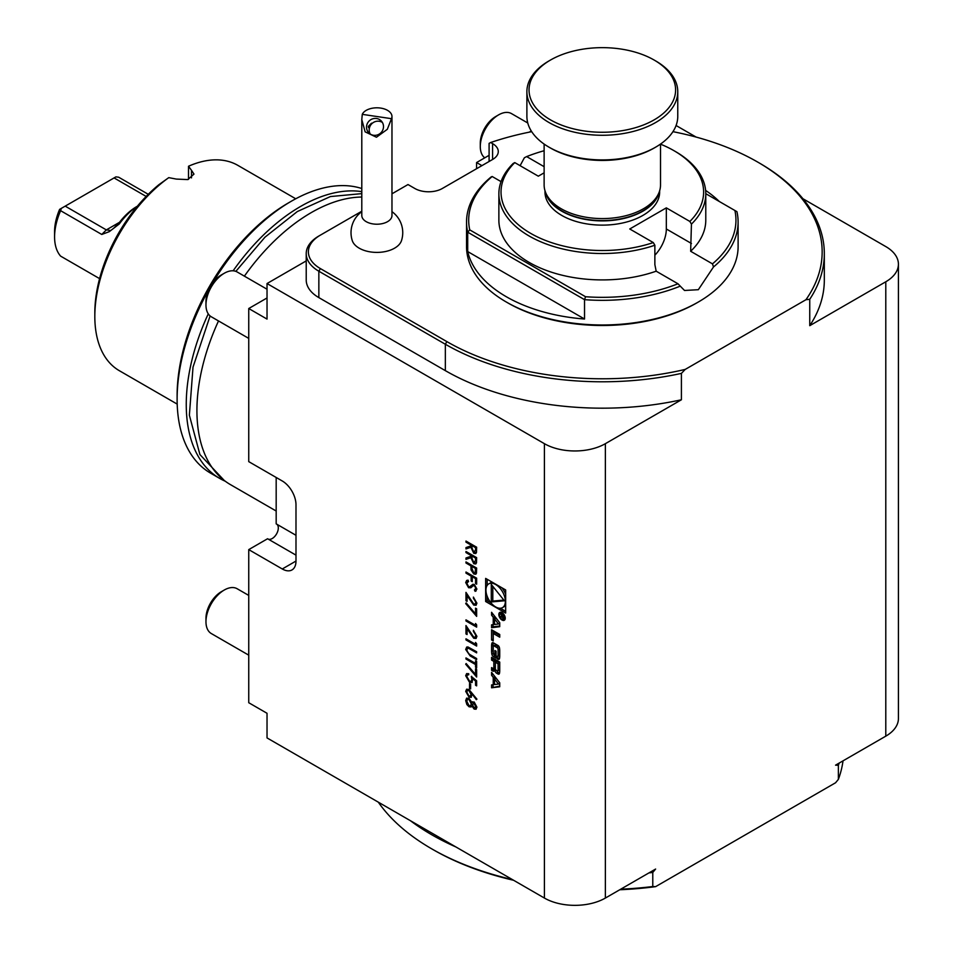 <?xml version="1.0" encoding="UTF-8"?>
<svg xmlns="http://www.w3.org/2000/svg" width="953" height="953" viewBox="0 0 953 953"><rect width="100%" height="100%" fill="white"/><g stroke="black" fill="none" stroke-linecap="round" stroke-linejoin="round"><path stroke-width="1.43" d="M221.31 591.73A21.705 12.532 120 0 0 205.967 618.318L205.967 621.713A25.862 14.938 120 0 0 211.316 633.554L248.745 655.164L211.316 633.554A25.862 14.938 120 0 1 205.967 621.713A25.862 14.938 120 0 1 224.253 590.038A25.862 14.938 120 0 0 205.967 621.713L205.967 618.318A21.705 12.532 120 0 1 221.31 591.73L224.253 590.038A25.862 14.938 120 0 1 237.178 588.751A25.862 14.938 120 0 0 224.253 590.038L221.31 591.73M221.31 274.964L221.31 274.964A21.705 12.532 120 0 0 205.967 301.553L205.967 304.948A25.862 14.938 120 0 0 211.316 316.789L248.745 338.386L211.316 316.789A25.862 14.938 120 0 1 205.967 304.948A25.862 14.938 120 0 1 224.253 273.273L224.253 273.273A25.862 14.938 120 0 0 205.967 304.948L205.967 301.553A21.705 12.532 120 0 1 221.31 274.964L224.253 273.273A25.862 14.938 120 0 1 237.178 271.986A25.862 14.938 120 0 0 224.253 273.273L221.31 274.964M495.643 116.588A21.705 12.532 120 0 0 480.288 143.176L480.288 146.559A25.862 14.938 120 0 0 484.767 157.829A25.862 14.938 120 0 1 480.288 146.559A25.862 14.938 120 0 1 498.574 114.884A25.862 14.938 120 0 0 480.288 146.559L480.288 143.176A21.705 12.532 120 0 1 495.643 116.588L498.574 114.884A25.862 14.938 120 0 1 511.511 113.61A25.862 14.938 120 0 0 498.574 114.884L495.643 116.588M664.944 111.93A73.286 42.313 0 0 0 654.139 60.039A73.286 42.313 0 0 0 550.5 60.039A73.286 42.313 0 0 0 557.064 123.235A73.286 42.313 0 0 0 664.944 111.93A73.286 42.313 0 0 0 654.139 60.039A73.286 42.313 0 0 0 550.5 60.039A73.286 42.313 0 0 0 557.064 123.235A73.286 42.313 0 0 0 664.944 111.93M654.139 148.037A73.286 42.313 180 0 1 550.5 148.037L548.976 147.155A75.43 43.552 0 0 0 655.664 147.155A75.43 43.552 0 0 0 666.79 138.971A75.43 43.552 0 0 0 677.762 116.349A75.43 43.552 0 0 1 666.79 138.971A75.43 43.552 0 0 1 655.664 147.155A75.43 43.552 0 0 1 548.976 147.155A75.43 43.552 0 0 1 526.89 116.349A75.43 43.552 0 0 0 548.976 147.155L550.5 148.037A73.286 42.313 180 0 0 654.139 148.037L655.664 147.155L654.139 148.037M666.79 114.336A75.43 43.552 180 0 1 581.985 133.658A75.43 43.552 180 0 1 526.89 91.714A75.43 43.552 180 0 1 548.976 60.921A75.43 43.552 180 0 0 526.89 91.714L526.89 116.349L526.89 91.714A75.43 43.552 180 0 0 581.985 133.658A75.43 43.552 180 0 0 666.79 114.336A75.43 43.552 180 0 0 677.762 91.714A75.43 43.552 180 0 1 666.79 114.336M655.664 60.921A75.43 43.552 180 0 1 677.762 91.714L677.762 116.349L677.762 91.714A75.43 43.552 180 0 0 655.664 60.921L654.139 60.039L655.664 60.921M465.969 552.573L465.969 551.477L476.643 557.636L476.5 562.806L475.75 563.962L473.784 563.723L470.901 557.684L465.969 559.363L465.969 558.005L470.901 556.314L470.901 555.42L465.969 552.573L466.279 551.644M465.969 573.11L465.969 572.003L476.643 578.161L476.643 584.165L475.547 583.534L475.547 578.638L472.259 576.744L472.259 581.64L471.163 581.008L471.163 576.112L465.969 573.11L466.279 572.181M468.566 581.497L466.791 583.176L468.602 586.631L469.65 586.786L472.795 584.368L474.427 584.618L476.917 589.097L475.106 591.336L474.451 589.955L475.821 588.335L474.463 585.75L473.093 585.773L470.853 587.775L468.59 587.727L465.695 582.545L466.648 580.472L468.03 580.139L468.566 581.497L467.673 581.699M469.65 586.786L470.258 586.5M475.988 590.991L475.106 591.336L474.785 589.836M474.451 589.955L475.285 589.573M474.761 589.776L476.119 588.168L474.773 585.571L473.093 585.773M473.653 603.916L475.13 604.059L475.821 602.499L473.355 597.114L476.917 603.189L476.047 605.286L473.736 605.072L467.065 595.649L467.065 601.379L465.969 600.747L465.969 592.373L473.653 603.916M475.547 613.875L475.547 608.169L476.643 608.8L476.643 616.377L465.695 603.594L466.148 602.892L475.547 613.875L475.845 608.348M475.547 625.382L475.547 623.488L476.643 624.846L476.643 627.122L465.969 620.963L465.969 619.855L475.547 625.382L475.845 623.87M473.653 637.08L475.13 637.223L475.821 635.663L473.355 630.278L476.917 636.354L476.047 638.45L473.736 638.236L467.065 628.813L467.065 634.543L465.969 633.912L465.969 625.537L473.653 637.08M475.547 644.335L475.547 642.441L476.643 643.799L476.643 646.074L465.969 639.916L465.969 638.808L475.547 644.335L475.845 642.822M467.947 646.956L476.643 651.757L476.643 652.865L468.828 648.409L467.542 648.326L466.791 650.077L468.59 653.782L476.643 658.547L476.643 659.655L470.198 655.938L465.695 649.505L466.684 647.087L467.947 646.956M465.969 657.915L475.547 663.443L475.547 660.763L476.643 661.394L476.643 667.862L475.547 667.231L475.547 664.551L465.969 659.023L465.969 657.915M475.547 674.521L475.547 668.815L476.643 669.447L476.643 677.023L465.695 664.229L466.148 663.538L475.547 674.521L475.845 668.994M471.306 676.475L476.643 680.823L476.643 685.874L475.547 685.243L475.547 681.05L472.736 678.762L472.009 682.527L469.46 682.193L465.695 675.737L466.613 673.64L468.709 673.711L468.709 674.819L467.506 674.807L466.791 676.427L469.495 681.121L471.139 681.324L471.854 679.501L471.306 676.475M469.531 688.245L469.531 683.504L470.627 684.135L470.627 688.876L469.531 688.245L469.829 683.682M468.947 689.484L476.917 699.133L476.333 699.657L472.021 693.915L471.199 697.322L468.971 697.072L465.695 691.342L466.625 689.233L468.947 689.484M282.279 568.977L295.99 561.055A19.394 11.198 -120 0 1 291.975 569.942A19.394 11.198 -120 0 1 282.279 568.977L248.745 549.619L248.745 702.718L267.031 713.285L267.031 737.92L544.413 898.06A43.111 24.885 0 0 0 605.369 898.06L655.616 869.053L652.781 872.448L652.781 886.528L655.616 886.647L835.555 782.77L838.378 779.363A241.395 139.364 0 0 0 843.012 760.863M544.413 898.06L544.413 443.681L267.031 283.541L267.031 319.088L248.745 308.522L267.031 297.967M295.99 561.055L295.99 504.745A19.394 11.198 -120 0 0 282.279 480.991L248.745 461.633L248.745 308.522M485.649 578.4L485.649 601.51L505.662 613.053L505.662 589.955L485.649 578.4M491.581 687.792L499.729 686.779L499.729 682.801L491.581 672.377L491.581 675.248L493.237 677.369L493.237 684.719L491.581 684.933L491.581 687.792L499.729 686.089M497.907 673.962A2.251 1.298 -120 0 0 499.027 674.081A2.251 1.298 -120 0 0 499.455 673.426A15.963 9.22 -120 0 0 499.729 670.721L499.729 662.061L491.581 657.356L491.581 660.072L493.833 661.37L493.833 667.731A1.429 0.822 -120 0 1 493.535 668.387A1.429 0.822 -120 0 1 492.82 668.315L491.581 667.6L491.581 670.316L492.82 671.031A2.251 1.298 -120 0 0 493.952 671.138A2.251 1.298 -120 0 0 494.369 670.495A15.963 9.22 -120 0 0 494.607 668.887L494.81 669.006A15.963 9.22 -120 0 0 495.048 670.876A2.251 1.298 -120 0 0 496.596 673.211L497.907 673.962L499.432 673.08A2.251 1.298 -120 0 0 499.515 673.128M497.907 659.214A2.251 1.298 -120 0 0 499.027 659.321A2.251 1.298 -120 0 0 499.455 658.678A15.963 9.22 -120 0 0 499.729 655.974L499.729 650.78A15.963 9.22 -120 0 0 499.455 647.766A2.251 1.298 -120 0 0 497.907 645.431L493.404 642.846A2.251 1.298 -120 0 0 492.284 642.727A2.251 1.298 -120 0 0 491.855 643.382A15.963 9.22 -120 0 0 491.581 646.086L491.581 651.268A15.963 9.22 -120 0 0 491.855 654.294A2.251 1.298 -120 0 0 493.404 656.617L496.06 658.154L496.06 651.197L494.893 650.53L494.893 654.759L494.238 654.377A1.429 0.822 -120 0 1 493.225 652.626L493.225 646.622A1.429 0.822 -120 0 1 493.523 645.967A1.429 0.822 -120 0 1 494.238 646.039L497.073 647.671A1.429 0.822 -120 0 1 498.085 649.422L498.085 655.438A1.429 0.822 -120 0 1 497.788 656.093A1.429 0.822 -120 0 1 497.383 656.14L497.383 658.916L499.432 658.332A2.251 1.298 -120 0 0 499.515 658.38M493.225 640.94L493.225 633.435L499.729 637.188L499.729 634.472L491.581 629.766L491.581 639.999L493.225 640.94M502.04 620.046A4.527 2.609 -120 0 0 504.304 620.272A4.527 2.609 -120 0 0 504.304 615.042A4.527 2.609 -120 0 0 499.777 612.422A4.527 2.609 -120 0 0 499.086 616.055A4.527 2.609 -120 0 0 502.04 620.046M493.237 624.632L491.581 624.834L491.581 627.705L499.729 626.681L499.729 622.714L491.581 612.291L491.581 615.15L493.237 617.27L493.237 624.632L494.524 623.881M472.676 701.765L471.914 702.468L474.177 701.98L476.917 707.174L476.024 709.223L474.141 709.068L471.914 706.03L471.068 706.959L469.079 706.781L466.875 704.565L465.695 700.622L466.613 698.168L468.995 698.358L471.914 702.468L472.521 701.837M465.969 562.997L465.969 561.901L476.643 568.059L476.476 573.182L475.773 574.242L473.784 573.98L471.068 569.965L470.901 565.844L465.969 562.997L466.279 562.067M465.969 542.15L465.969 541.054L476.643 547.213L476.5 552.383L475.75 553.538L473.784 553.3L470.901 547.26L465.969 548.94L465.969 547.582L470.901 545.89L470.901 544.997L465.969 542.15L466.279 541.221M177.198 404.108L119.363 370.717A118.541 68.437 -60 0 1 94.823 316.444A118.541 68.437 -60 0 1 168.764 177.639L176.317 179.081L187.789 179.581L193.983 174.101L191.493 170.325L191.493 177.889M168.764 177.639L158.901 184.679A114.229 65.948 -60 0 0 94.823 312.929L94.823 316.444M188.503 179.355L188.515 166.239L191.493 170.325M188.515 166.239A118.541 68.437 -60 0 1 237.905 165.393L295.74 198.784M676.07 125.498L696.095 137.065M802.95 198.748L885.79 246.577A43.111 24.885 0 0 1 898.417 264.184A43.111 24.885 0 0 1 885.79 281.778L809.752 325.676L809.752 299.278L805.928 299.73A219.845 126.928 0 0 0 757.778 162.117A219.845 126.928 0 0 0 672.949 131.669M839.176 763.079A241.395 139.364 180 0 1 838.378 765.295L835.555 765.164L885.79 736.157A43.111 24.885 0 0 0 898.417 718.562L898.417 264.184M544.413 443.681A43.111 24.885 0 0 0 605.369 443.681L605.369 898.06M476.583 168.717L476.583 162.546L489.092 155.327M529.237 132.157L531.262 130.978M267.031 283.541L306.223 260.908M531.703 131.669A219.845 126.928 0 0 0 490.664 142.521L492.594 143.629A19.394 11.198 180 0 1 498.276 151.551A19.394 11.198 180 0 1 492.594 159.473L442.299 188.503A19.394 11.198 180 0 1 414.865 188.503L408.003 184.548L391.969 193.804M490.664 142.521L489.092 143.379L489.092 161.486M481.92 165.631L476.583 162.546M248.745 549.619L267.579 538.743L295.99 555.146M276.846 524.245A8.625 4.979 -60 0 1 276.525 533.978A8.625 4.979 -60 0 1 268.258 539.136M295.99 535.3L276.179 523.852L276.179 477.465M225.253 481.217A161.653 93.323 -60 0 1 219.738 478.442L210.589 473.153A161.653 93.323 -60 0 1 177.115 399.164L177.115 395.638A157.34 90.845 -60 0 1 288.366 202.941L291.415 201.178A161.653 93.323 -60 0 1 361.795 188.527M177.115 399.164A161.653 93.323 -60 0 1 208.778 289.7M212.459 283.327A161.653 93.323 -60 0 1 291.415 201.178M219.738 478.442A161.653 93.323 -60 0 1 208.266 313.871M233.14 270.795A161.653 93.323 -60 0 1 361.795 191.648M276.179 511.022L230.412 484.6A161.653 93.323 -60 0 1 218.511 320.935M244.385 276.144A161.653 93.323 -60 0 1 361.795 197.045M757.778 162.117L759.303 162.999A222.001 128.167 180 0 1 824.321 253.617A222.001 128.167 180 0 1 809.752 299.278M809.752 325.676A222.001 128.167 0 0 0 824.321 280.015L824.321 253.617M306.223 253.617A43.111 24.885 180 0 1 318.85 236.022L320.375 235.141A40.955 23.646 0 0 0 320.375 268.579L446.874 341.615A219.845 126.928 0 0 0 685.231 369.407L681.407 373.385A222.001 128.167 180 0 1 445.349 344.247L318.85 271.224A43.111 24.885 180 0 1 306.223 253.617L306.223 280.015A43.111 24.885 0 0 0 318.85 297.61L445.349 370.646A222.001 128.167 0 0 0 681.407 399.772L605.369 443.681M318.85 236.022L361.795 211.232M681.407 373.385L681.407 399.772M137.268 206.324A49.568 28.626 -60 0 0 119.363 223.895L109.273 231.662L101.768 234.462L60.623 210.696L61.302 208.385L59.61 209.374A43.111 24.885 120 0 0 54.583 231.627L54.583 236.904A49.568 28.626 120 0 0 60.623 256.131L99.577 278.621M60.623 210.696A49.568 28.626 120 0 0 54.583 236.904M148.263 194.305L118.648 177.198L115.897 176.877L114.074 177.925L146.154 196.437M137.399 206.17L136.887 206.467A45.911 26.505 120 0 0 119.53 222.287L113.848 228.089M114.074 177.925L65.197 206.146L106.343 229.899L110.405 230.471M65.197 206.146L61.302 208.385M378.305 802.164A241.395 139.364 0 0 0 431.626 848.789L433.15 849.671A239.239 138.125 0 0 0 513.596 880.274M619.76 889.757A239.239 138.125 0 0 0 655.616 886.647M431.626 848.789A241.395 139.364 0 0 0 512.38 879.571M620.713 889.197A241.395 139.364 0 0 0 652.781 886.528M652.781 872.448A241.395 139.364 180 0 1 648.945 872.9M455.915 846.967A241.395 139.364 180 0 1 410.398 820.688M838.378 779.363L838.378 765.295M805.928 299.73L685.231 369.407M492.177 176.508A133.634 77.145 0 0 0 469.746 229.876L585.535 296.728A133.634 77.145 0 0 0 677.976 283.78L656.176 271.188L654.866 264.6L654.866 245.243A103.46 59.729 180 0 1 551.001 245.648A103.46 59.729 180 0 1 498.872 193.793A103.46 59.729 180 0 1 513.202 163.451L514.775 162.606A101.304 58.49 0 0 0 530.69 233.378A101.304 58.49 0 0 0 653.293 242.574L629.754 228.982L666.326 207.861L689.865 221.453A101.304 58.49 0 0 0 673.95 150.669L675.474 151.551A103.46 59.729 180 0 1 705.78 193.793A103.46 59.729 180 0 1 691.437 224.122L690.651 251.27L712.463 263.862A133.634 77.145 0 0 0 734.894 210.494L736.931 211.673A135.779 78.396 180 0 1 738.11 221.942A135.779 78.396 180 0 1 713.511 266.947L698.335 289.7L684.528 290.474L680.263 286.138A135.779 78.396 180 0 1 584.534 299.659L584.534 319.017A135.779 78.396 180 0 1 467.709 251.568L467.709 232.21A135.779 78.396 180 0 1 466.541 221.942A135.779 78.396 180 0 1 491.129 176.948L492.177 176.508L501.04 181.618M656.176 271.188A103.46 59.729 180 0 1 551.668 272.26A103.46 59.729 180 0 1 498.872 220.179L498.872 193.793M705.78 193.793L705.78 220.179A103.46 59.729 180 0 1 690.651 251.27M466.541 221.942L466.541 246.577A135.779 78.396 0 0 0 506.305 302.018A135.779 78.396 0 0 0 698.335 302.018L698.335 302.018A135.779 78.396 0 0 0 738.11 246.577L738.11 221.942M544.127 150.729A133.634 77.145 0 0 0 526.664 156.59L524.388 157.745L520.112 165.679M705.613 190.409A135.779 78.396 180 0 1 719.289 201.488M734.894 210.494L705.78 193.685M544.127 166.68L526.664 156.59M514.775 162.606L538.314 176.186L544.127 172.827M673.95 150.669A101.304 58.49 0 0 0 660.512 144.153M544.985 190.755L544.985 192.029A57.335 33.105 0 0 0 580.377 222.609A57.335 33.105 0 0 0 642.858 215.438A57.335 33.105 0 0 0 659.655 192.029L659.655 190.755M660.512 144.07L660.512 184.989A58.193 33.593 180 0 1 659.464 191.35A58.193 33.593 180 0 1 602.32 218.582A58.193 33.593 180 0 1 545.187 191.35A58.193 33.593 180 0 1 544.127 184.989L544.127 144.07M696.81 302.899L698.335 302.018L696.81 302.899A133.634 77.145 180 0 1 507.83 302.899L506.305 302.018M585.535 296.728L584.534 299.659L467.709 232.21L469.746 229.876M584.534 319.017L467.709 251.568M653.293 242.574L654.866 245.243M677.976 283.78L680.263 286.138M654.866 255.201A25.862 14.938 120 0 0 666.326 228.982L666.326 207.861M713.511 266.947L712.463 263.862M691.437 224.122L689.865 221.453M361.795 211.661A25.862 25.862 0 0 0 352.253 240.549A25.04 14.462 0 0 0 359.174 248.161A25.04 14.462 0 0 0 384.285 251.759A25.04 14.462 0 0 0 401.499 240.597M362.271 114.348A15.081 8.708 180 0 1 380.628 108.082A15.081 8.708 180 0 1 391.969 116.516L391.969 215.509A15.081 8.708 180 0 1 376.876 224.217A15.081 8.708 180 0 1 361.795 215.509L361.795 119.578L365.142 131.859L376.459 137.232L387.311 129.31L391.492 118.684L362.271 114.348L361.795 119.578M391.969 116.516A15.081 8.708 180 0 1 391.492 118.684M373.493 135.278A8.625 8.339 -44 0 0 381.212 120.9A8.625 8.339 -44 0 0 369.216 120.9A8.625 8.339 -44 0 0 373.493 135.278M382.367 122.437A8.625 8.339 -44 0 0 370.3 134.099M371.515 123.175L368.358 126.344L368.525 127.595L371.515 123.175M487.174 596.268L487.174 600.628L485.649 601.51M487.174 579.281L487.174 585.392M502.517 607.609A13.723 7.922 -120 0 0 502.517 591.765A13.723 7.922 -120 0 0 488.794 583.844A13.723 7.922 -120 0 0 486.685 594.839A13.723 7.922 -120 0 0 495.655 606.93A13.723 7.922 -120 0 0 502.517 607.609L504.042 606.727A13.723 7.922 -120 0 0 505.662 605.191M505.662 594.303A13.723 7.922 -120 0 0 501.886 587.775M492.463 582.331A13.723 7.922 -120 0 0 490.318 582.962L488.794 583.844M487.174 600.628L490.938 602.796M500.361 608.24L505.662 611.302M504.411 600.783L491.283 584.451L491.283 601.951L504.411 600.783M492.808 586.345L492.808 601.069L503.851 600.092M492.808 601.069L491.283 601.951M498.479 684.063L494.524 684.564L494.524 679.012L498.479 684.063L499.729 683.349M494.524 679.012L496.048 678.131L499.729 682.836M493.106 684.742L493.106 686.922M494.524 683.98L493.237 684.719M493.106 674.331L494.762 676.487L494.762 678.881M494.762 676.487L493.237 677.369M493.106 674.367L491.581 675.248M496.727 670.567A2.251 1.298 -120 0 0 498.121 672.33L499.432 673.08M495.346 668.458L494.714 668.827M493.106 668.434L494.345 670.15A2.251 1.298 -120 0 0 494.44 670.197M493.106 669.435L491.581 670.316M493.535 668.387L495.06 667.505A1.429 0.822 -120 0 0 495.346 666.909M493.106 658.237L493.106 659.19L495.357 660.489L495.357 662.252M495.357 660.489L493.833 661.37M493.106 659.19L491.581 660.072M499.61 662.943L496.87 661.37L495.346 662.252L495.346 668.613A1.429 0.822 -120 0 0 496.37 670.364L497.073 670.769A1.429 0.822 -120 0 0 497.788 670.841A1.429 0.822 -120 0 0 498.085 670.185L498.085 663.824L499.61 662.943L499.61 669.304L498.085 670.185M497.788 670.841L499.312 669.959A1.429 0.822 -120 0 0 499.61 669.304M495.346 662.252L498.085 663.824M498.895 655.45L499.432 658.332M498.895 658.035L497.383 658.916M498.895 655.259A1.429 0.822 -120 0 0 499.312 655.211A1.429 0.822 -120 0 0 499.61 654.556L498.085 655.438M499.61 648.85L499.61 654.556M499.467 647.873A1.429 0.822 -120 0 0 498.598 646.789L497.073 647.671M493.523 645.967L495.048 645.086A1.429 0.822 -120 0 1 495.763 645.157L498.598 646.789M496.06 654.092L494.893 654.759M493.356 653.305A15.963 9.22 -120 0 0 493.38 653.413A2.251 1.298 -120 0 0 494.929 655.735L496.06 656.391M493.32 642.798A15.963 9.22 -120 0 0 493.106 645.205L493.106 650.387A15.963 9.22 -120 0 0 493.225 652.328M499.729 635.425L494.75 632.554L493.225 633.435M493.106 630.648L493.225 639.177M493.106 639.118L491.581 639.999M502.04 619.343A3.669 2.12 -120 0 0 503.875 619.521A3.669 2.12 -120 0 0 503.875 615.293A3.669 2.12 -120 0 0 500.206 613.172A3.669 2.12 -120 0 0 499.646 616.115A3.669 2.12 -120 0 0 502.04 619.343M504.066 619.402A4.527 2.609 -120 0 0 504.935 619.593M500.67 612.219A4.527 2.609 -120 0 0 500.396 613.065M501.981 616.817L503.065 618.497L504.137 617.782L504.137 616.126L500.23 613.863L501.957 615.328L500.23 617.151L502.41 616.567M502.41 615.662L501.064 616.579M504.137 617.866L503.065 618.497L504.137 617.782M501.23 616.567L500.23 617.151M503.684 616.329L503.494 617.961L502.41 615.59L504.089 616.091M493.106 614.232L494.762 616.388L494.762 618.783M494.762 616.388L493.237 617.27M493.106 614.268L491.581 615.15M493.106 624.644L493.106 626.824L499.729 626.002M493.106 626.824L491.581 627.705M498.479 623.977L494.524 624.465L494.524 618.914L498.479 623.977L499.729 623.25M494.524 618.914L496.048 618.032L499.729 622.75M476.166 709.127L474.141 709.068M474.451 708.889L471.914 706.03M471.211 706.864L469.079 706.781M469.388 706.602L466.875 704.565M467.173 704.386L465.695 700.622M466.005 700.443L466.767 698.084M470.651 705.661L471.616 703.767L469.269 699.264L467.697 699.24M474.487 707.805L476.119 706.304L474.463 702.897L473.248 702.945M475.392 707.936L474.177 707.984L475.821 706.471L473.391 702.849M474.463 702.897L472.402 704.553L474.177 707.984M469.055 705.661L470.496 705.756L471.306 703.945L468.959 699.442L467.542 699.311L466.791 701.265L469.055 705.661M476.595 699.419L472.021 693.915M471.354 697.227L468.971 697.072M469.269 696.905L465.695 691.342M466.005 691.163L466.779 689.15M470.448 695.964L471.342 694.201L469.21 690.389L467.649 690.365M468.912 695.94L470.305 696.059L471.032 694.38L468.912 690.568L467.506 690.425L466.791 692.033L468.912 695.94M470.627 688.519L469.829 688.066M476.643 685.517L475.547 685.243M475.845 685.064L475.547 681.05M475.845 680.871L472.736 678.762M472.164 682.431L469.46 682.193M469.758 682.026L465.695 675.737M466.005 675.558L466.767 673.568M468.709 674.557L467.661 674.736M471.282 681.228L471.854 679.501M472.152 679.334L471.616 676.296M476.643 676.499L465.695 664.229M475.845 660.941L475.547 663.443M476.643 667.517L475.547 667.231M475.845 667.064L475.547 664.551M475.845 664.372L465.969 659.023M466.279 658.845L466.279 658.094M476.643 652.507L468.828 648.409M469.138 648.231L467.709 648.243M476.643 659.297L470.496 655.759L465.695 649.505M466.005 649.338L466.839 647.016M476.643 645.717L465.969 639.916M466.279 639.737L466.279 638.986M475.285 637.116L475.821 635.663M476.119 635.484L473.355 631.386M473.665 631.208L473.665 630.481M476.178 638.367L473.736 638.236M474.046 638.069L467.065 628.813M467.065 634.198L465.969 633.912M466.279 633.733L466.279 626.05M476.643 626.764L465.969 620.963M466.279 620.784L466.279 620.034M476.643 615.852L465.695 603.594M475.285 603.952L475.821 602.499M476.119 602.32L473.355 598.222M473.665 598.043L473.665 597.317M476.178 605.203L473.736 605.072M474.046 604.893L467.065 595.649M467.065 601.021L465.969 600.747M466.279 600.569L466.279 592.885M471.008 587.679L468.888 587.548L465.695 582.545M466.005 582.366L466.791 580.389M468.519 581.366L467.816 581.604M469.948 586.619L473.105 584.201M476.131 590.908L475.416 591.158M476.643 583.808L475.547 583.534M475.845 583.355L475.547 578.638M475.845 578.459L472.259 576.744M472.259 581.282L471.163 581.008M471.473 580.83L471.163 576.112M471.473 575.934L466.279 572.932M475.916 574.147L473.784 573.98M474.082 573.801L471.068 569.965M471.378 569.787L470.901 565.844M471.199 565.665L466.279 562.83M475.13 572.884L475.845 568.357L471.985 566.475L471.961 568.619L473.772 572.872L474.987 572.991L475.547 568.524L471.985 566.475M475.892 563.866L473.784 563.723M474.094 563.545L470.901 557.684M471.199 557.505L465.969 559.363M466.279 559.197L466.279 557.898M470.901 555.42L470.901 556.314M471.199 555.242L466.279 552.406M475.106 562.615L473.784 562.615L475.547 560.412L475.547 558.101L471.985 556.052L471.973 558.303L473.784 562.615M474.094 562.437L475.845 560.233L475.845 557.934L471.985 556.052M475.892 553.443L473.784 553.3M474.094 553.121L470.901 547.26M471.199 547.082L465.969 548.94M466.279 548.773L466.279 547.475M470.901 544.997L470.901 545.89M471.199 544.818L466.279 541.983M475.106 552.192L473.784 552.192L475.547 549.988L475.547 547.677L471.985 545.628L471.973 547.88L473.784 552.192M474.094 552.013L475.845 549.81L475.845 547.51L471.985 545.628M885.79 736.157L885.79 281.778M492.594 143.629L492.594 159.473M318.85 297.61L318.85 271.224L320.375 268.579M445.349 370.646L445.349 344.247L446.874 341.615M119.53 222.287L106.343 229.899L101.768 234.462M119.363 223.895L118.232 223.991M659.059 192.566A57.335 33.105 180 0 1 642.858 211.209A57.335 33.105 180 0 1 584.26 219.214A57.335 33.105 180 0 1 545.592 192.566M659.464 191.35L658.666 193.709A57.394 33.129 180 0 1 642.906 210.863A57.394 33.129 180 0 1 585.499 219.119A57.394 33.129 180 0 1 545.974 193.709L545.187 191.35M691.437 243.48L666.326 228.982M498.121 672.33L496.596 673.211M496.168 670.233L495.048 670.876M494.345 670.15L492.82 671.031M495.346 666.85L493.833 667.731M499.575 648.564L498.085 649.422M495.763 645.157L494.238 646.039M494.929 655.735L493.404 656.617M493.38 653.413L491.855 654.294M493.106 650.387L491.581 651.268M493.106 645.205L491.581 646.086M493.058 642.679L491.855 643.382M502.41 616.46L501.29 617.103M237.178 588.751L248.745 595.422L237.178 588.751M237.178 271.986L267.031 289.224L237.178 271.986M511.511 113.61L527.771 122.997L511.511 113.61M210.101 315.931L193.018 367.143L189.373 415.21L199.916 454.557L224.205 480.419M361.795 193.626L330.417 196.556L297.312 211.554L264.958 237.202L235.844 271.355M550.5 60.039L548.976 60.921L550.5 60.039M401.439 240.787A25.862 25.862 0 0 0 391.969 211.661M495.346 668.398L494.643 668.803M499.312 655.211L497.788 656.093M501.54 612.41L500.206 613.172M505.197 618.747L503.875 619.521M503.279 615.578L501.754 616.46M504.137 617.592L503.494 617.961"/></g></svg>
